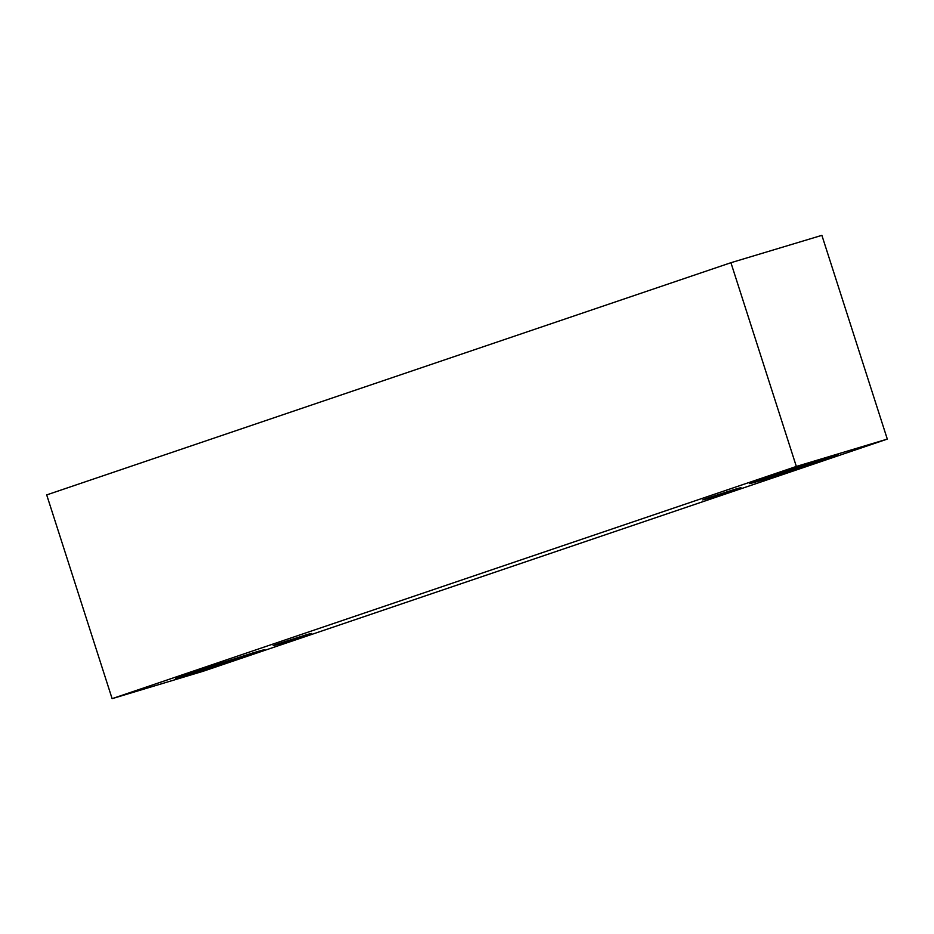 <?xml version="1.0" encoding="UTF-8"?>
<svg xmlns="http://www.w3.org/2000/svg" width="934" height="934" viewBox="0 0 934 934"><rect width="100%" height="100%" fill="white"/><g stroke="black" fill="none" stroke-linecap="round" stroke-linejoin="round"><path stroke-width="1.4" d="M821.885 235.345L887.3 439.097L203.075 671.289L112.115 698.655L796.34 466.451L887.3 439.097L821.885 235.345L730.925 262.711L796.34 466.451L730.925 262.711L46.7 494.903L112.115 698.655L46.7 494.903L730.925 262.711L821.885 235.345M203.075 671.289L887.3 439.097L796.34 466.451L112.115 698.655L203.075 671.289M763.113 478.582C752.454 482.142 739.343 486.953 761.712 480.239L824.734 460.042C835.393 456.469 848.504 451.659 826.146 458.372L763.113 478.582L826.146 458.372C848.504 451.659 835.393 456.469 824.734 460.042L761.712 480.239C739.343 486.953 752.454 482.142 763.113 478.582L749.348 483.625M189.357 673.297C178.686 676.87 165.575 681.668 187.944 674.955L250.966 654.757C261.637 651.185 274.748 646.386 252.378 653.088L189.357 673.297L252.378 653.088C274.748 646.386 261.637 651.185 250.966 654.757L187.944 674.955C165.575 681.668 178.686 676.87 189.357 673.297L175.58 678.341M279.056 643.526C271.782 645.966 271.584 646.211 278.46 644.238L305.465 635.587C312.75 633.147 312.948 632.902 306.072 634.875L279.056 643.526L306.072 634.875C312.948 632.902 312.75 633.147 305.465 635.587L278.46 644.238C271.584 646.211 271.782 645.966 279.056 643.526L273.16 645.686M708.614 497.752C701.341 500.192 701.142 500.426 708.019 498.464L735.023 489.801C742.308 487.361 742.507 487.128 735.63 489.089L708.614 497.752L735.63 489.089C742.507 487.128 742.308 487.361 735.023 489.801L708.019 498.464C701.142 500.426 701.341 500.192 708.614 497.752L702.718 499.912M735.023 489.801L740.931 487.641M305.465 635.587L311.372 633.427M250.966 654.757L264.742 649.714M824.734 460.042L838.499 454.998"/></g></svg>
